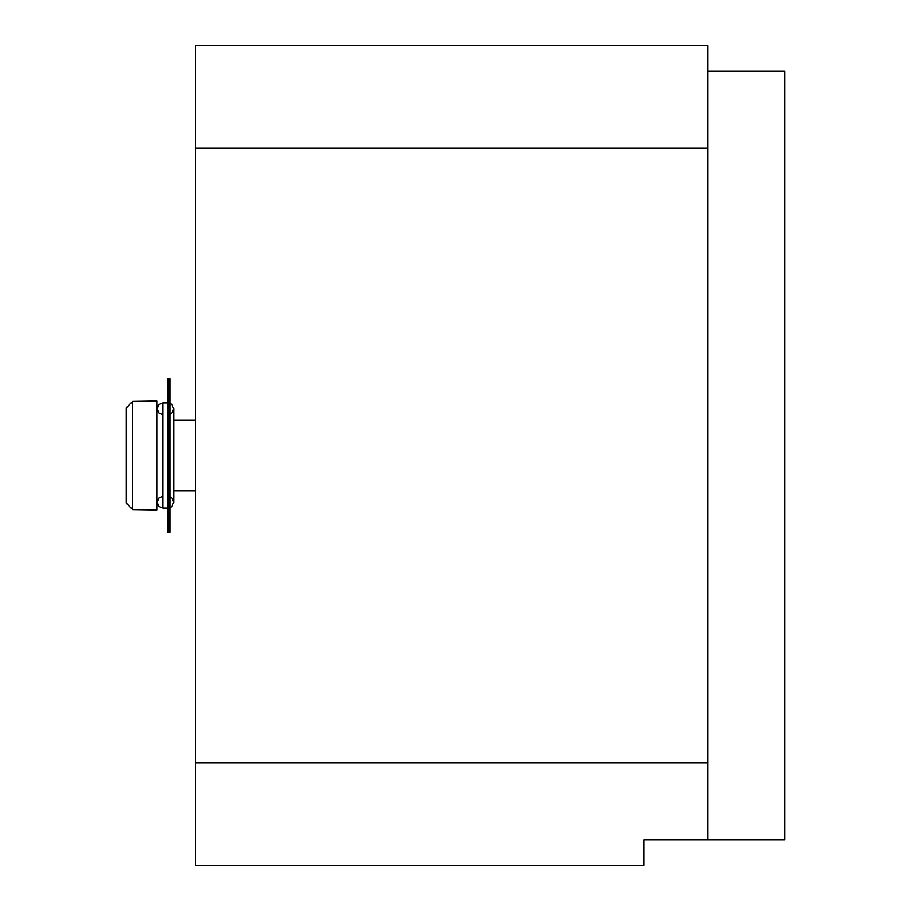 <?xml version="1.0" encoding="UTF-8"?>
<svg xmlns="http://www.w3.org/2000/svg" width="911" height="911" viewBox="0 0 911 911"><rect width="100%" height="100%" fill="white"/><g stroke="black" fill="none" stroke-linecap="round" stroke-linejoin="round"><path stroke-width="1.37" d="M195.432 762.962L195.432 865.45L643.815 865.45L643.815 839.828L784.735 839.828L784.735 71.172L707.87 71.172L707.87 839.828L707.87 762.962L195.432 762.962M707.87 148.037L707.87 45.55L195.432 45.55L195.432 148.037L707.87 148.037M195.444 762.962L707.881 762.962L707.881 148.037L195.444 148.037L195.444 762.962M126.265 503.111L132.664 509.568L126.265 503.111L126.265 407.889L132.664 401.432L132.664 509.568L157.011 509.944L157.011 401.056L132.664 401.432L126.265 407.889M169.81 532.366L169.81 378.634L167.248 378.634L167.248 532.366L168.535 532.366L168.535 378.634L168.535 532.366L169.81 532.366M167.248 402.969L162.773 402.969L162.773 508.019L158.753 506.402L156.999 502.257L158.753 498.123L162.773 496.495M162.773 414.505L158.753 412.877L156.999 408.743L158.753 404.598L162.773 402.969L158.753 404.598L156.999 408.743M169.81 414.175L171.906 412.877L173.659 408.743L171.906 404.598L169.81 403.3L171.906 404.598L173.659 408.743L173.659 502.257L171.906 506.402L169.81 507.7L171.906 506.402L173.659 502.257L173.659 490.733L195.444 490.733M195.444 420.267L173.659 420.267L173.659 408.743M169.81 496.825L171.906 498.123L173.659 502.257M162.773 508.019L167.248 508.019"/></g></svg>
